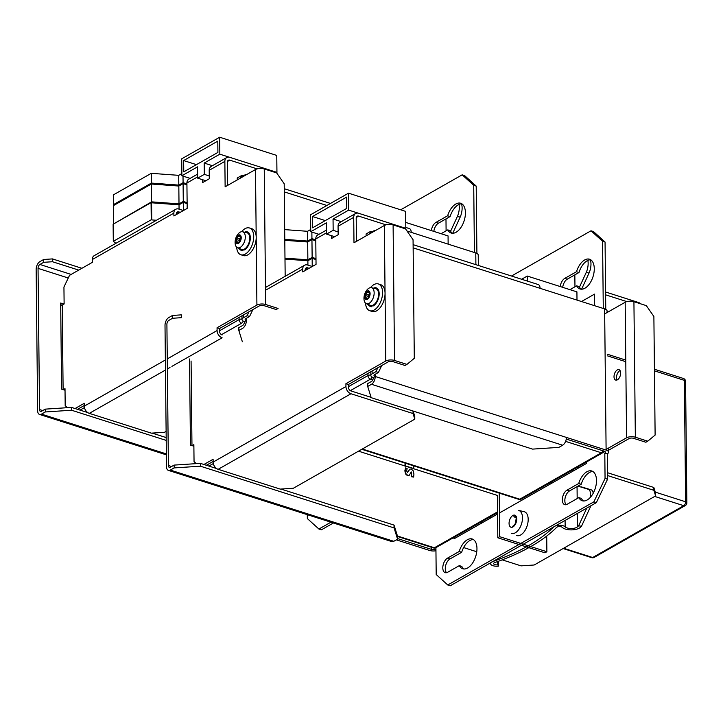 <?xml version="1.0" encoding="UTF-8"?>
<svg xmlns="http://www.w3.org/2000/svg" width="723" height="723" viewBox="0 0 723 723"><rect width="100%" height="100%" fill="white"/><g stroke="black" fill="none" stroke-linecap="round" stroke-linejoin="round"><path stroke-width="1.08" d="M246.335 318.337L246.362 320.524L244.464 321.608A6.254 2.675 -0.6 0 1 242.006 319.512A6.254 2.675 -0.6 0 1 243.29 317.867L247.085 315.707L249.571 316.502L245.775 318.653A3.127 1.338 -0.6 0 0 245.133 319.485A3.127 1.338 -0.6 0 0 246.362 320.524A6.254 3.452 107.7 0 1 242.621 328.332L238.834 330.492L242.341 341.717M244.464 321.608A3.127 1.726 107.7 0 1 242.594 325.513L238.798 327.673L238.834 330.492M478.337 265.449L478.228 255.038A6.254 2.675 179.4 0 0 475.77 252.942L411.224 232.363A6.254 3.452 -72.3 0 0 409.326 228.567L405.793 227.447M240.569 178.03A6.254 2.675 -0.6 0 1 241.816 176.683L245.612 174.523L246.037 174.912M249.571 316.502L252.887 309.571M247.085 315.707L248.956 311.803M246.326 174.749L245.612 174.523M237.252 179.91L237.234 178.012L241.03 175.852A6.254 3.452 -72.3 0 1 242.982 175.544L243.506 175.716M243.434 175.761A6.254 3.452 -72.3 0 0 242.982 175.544M431.36 230.601A7.808 4.311 107.7 0 1 435.933 222.422L447.645 215.761A15.626 8.622 107.7 0 1 460.678 203.253A15.626 8.622 107.7 0 1 464.148 220.759A15.626 8.622 107.7 0 1 451.188 233.032A15.626 8.622 107.7 0 1 447.79 229.878L441.084 233.692M474.424 252.508L473.719 185.296L462.16 174.83L400.687 209.806M330.917 522.196L318.897 529.028L307.338 518.563L307.293 514.659M473.719 185.296L476.204 186.091L464.645 175.626L462.16 174.83M45.251 409.137L71.532 407.411L71.559 410.23L45.278 411.965L45.251 409.137L41.455 411.297A3.127 1.726 -72.3 0 1 40.47 411.45A3.127 1.726 -72.3 0 1 39.53 409.552L38.048 268.369A3.127 1.726 107.7 0 1 39.919 264.464L43.714 262.304L52.472 261.735L52.445 258.906L81.898 268.296M78.735 270.104L52.472 261.735M45.278 411.965L41.482 414.125A6.254 3.452 -72.3 0 1 39.521 414.433A6.254 3.452 -72.3 0 1 37.632 410.637L36.15 269.453A6.254 3.452 107.7 0 1 39.882 261.645L43.678 259.485L52.445 258.906M65.025 390.239L61.582 389.146L60.678 303.027L63.958 304.067M43.678 259.485L43.714 262.304M62.061 305.142L60.696 304.717M433.845 231.387A7.808 4.311 107.7 0 1 438.418 223.208L450.122 216.548A15.626 8.622 107.7 0 1 461.861 203.823M452.481 233.258A15.626 8.622 107.7 0 1 450.275 230.673L447.79 229.878M476.204 186.091L476.909 253.411M333.402 522.982L321.383 529.823L318.897 529.028M447.645 215.761L450.122 216.548M166.209 440.406L71.559 410.23M166.182 437.578L152.119 433.095M87.727 412.571L71.532 407.411M219.566 330.727L239.105 319.611A3.127 2.232 60.4 0 0 241.618 323.226L221.473 334.686M243.19 321.057A3.127 1.726 107.7 0 1 241.618 323.226M196.439 164.636L183.642 160.56L217.795 141.13L217.912 152.426L183.759 171.857L183.642 160.56M205.829 180.75L197.659 178.147L204.302 174.37L204.184 163.073L219.837 154.171L219.665 137.225L276.764 155.427L276.945 172.372L219.837 154.171M190.122 178.382L181.889 175.761L181.717 158.816L219.665 137.225M181.889 175.761L197.542 166.85L197.659 178.147M209.272 175.951L204.302 174.37M212.417 165.694L204.184 163.073M276.222 172.779L276.945 172.372M450.592 231.243L457.37 216.52A9.372 3.642 -79.1 0 0 458.969 204.455M457.37 216.52L460.199 217.063A9.372 3.642 -79.1 0 0 461.41 203.823M460.199 217.063L452.743 233.258M241.609 231.703A14.062 7.763 107.7 0 1 249.444 227.971A14.062 7.763 107.7 0 1 253.719 236.511A14.062 7.763 107.7 0 1 249.507 250.031A14.062 7.763 107.7 0 1 240.904 254.767A14.062 7.763 107.7 0 1 236.674 247.194M249.444 227.971L251.929 228.766A14.062 7.763 107.7 0 1 256.195 237.307A14.062 7.763 107.7 0 1 251.984 250.827A14.062 7.763 107.7 0 1 243.389 255.562L240.904 254.767M238.219 248.007L240.822 250.149L244.546 249.896L244.537 249.028M244.627 232.228A9.688 5.35 107.7 0 1 247.374 231.902A9.688 5.35 107.7 0 1 250.122 240.244A9.688 5.35 107.7 0 1 244.519 249.887M238.762 235.255L240.289 235.987L240.849 239.042L240.343 240.669L238.147 242.928L236.963 242.585L236.439 241.545L236.918 237.912L238.075 236.231L240.614 235.788M239.711 241.31A1.527 0.85 -72.3 0 0 239.412 240.488A0.877 0.479 -72.3 0 1 239.919 238.861A1.527 0.85 -72.3 0 0 240.678 238.265M235.725 240.804A4.528 2.503 -72.3 0 0 239.882 241.997A4.528 2.503 -72.3 0 0 239.81 234.912A4.528 2.503 -72.3 0 0 235.725 240.804M236.963 242.585L236.439 242.711M238.292 243.253L237.849 242.341L239.006 242.711M245.296 236.891A8.378 4.627 -72.3 0 0 242.548 231.749A8.378 4.627 -72.3 0 0 238.12 233.981A13.258 13.258 0 0 0 235.147 243.317A8.378 4.627 -72.3 0 0 237.46 247.7A8.378 4.627 -72.3 0 0 242.684 245.088A8.378 4.627 -72.3 0 0 245.296 236.891M242.548 231.749L246.877 232.743A8.748 4.826 107.7 0 1 249.742 238.111A8.748 4.826 107.7 0 1 247.022 246.67A8.748 4.826 107.7 0 1 241.563 249.399L237.46 247.7M235.12 242.684A8.378 4.627 -72.3 0 0 235.147 243.317M448.143 244.139L448.061 235.924L405.739 222.431M67.447 407.682L65.187 405.63L65.007 388.694L63.263 389.679M205.115 180.524L205.115 181.157M257.153 168.875L229.797 160.154A3.127 2.232 -119.6 0 0 228.287 160.262A3.127 2.232 -119.6 0 0 227.347 162.187L227.591 185.413M217.063 327.745L256.909 305.079A6.254 2.675 -0.6 0 1 265.666 304.5L278.084 308.459L276.186 309.534L263.768 305.576A3.127 1.338 -0.6 0 0 259.394 305.865L219.548 328.531L217.063 327.745L217.09 330.565A6.254 4.474 60.4 0 0 222.115 337.795L171.902 366.362M222.088 334.975A3.127 2.232 60.4 0 1 219.575 331.36L219.548 328.531M84.266 405.504L77.542 409.326M176.358 214.559L176.358 213.927A3.127 2.232 -119.6 0 1 177.289 212.002A3.127 2.232 -119.6 0 1 178.807 211.893L176.421 213.249M256.909 305.079L255.49 169.534L225.133 186.814L224.862 161.401L209.209 170.303L209.299 178.771L202.657 182.548L202.63 179.729M63.109 389.634L62.223 305.061L64.121 303.976L63.94 287.04L69.544 275.327L92.309 262.377L92.282 259.548A6.254 4.474 -119.6 0 1 94.162 255.698L175.743 209.281A6.254 4.474 -119.6 0 0 173.872 213.131L173.9 215.96L187.185 208.405L186.914 182.991A6.254 4.474 -119.6 0 1 188.793 179.141L197.623 174.116M165.368 359.991L84.275 406.136L84.248 403.307L75.056 408.54M175.743 209.281A6.254 4.474 -119.6 0 1 178.78 209.064L183.416 210.547M180.244 212.345L178.807 211.893M62.223 305.061A3.127 1.338 -0.6 0 1 60.705 305.531M84.275 406.136A6.254 4.474 60.4 0 0 89.3 413.366L151.369 433.149L164.51 432.282L166.118 431.369M255.49 169.534A6.254 2.675 -0.6 0 1 264.247 168.965L276.665 172.914L284.202 183.769L285.169 276.294M224.862 161.401A6.254 4.474 -119.6 0 1 226.742 157.551A6.254 4.474 -119.6 0 1 229.769 157.334L269.489 169.995L269.498 170.637M209.209 170.303A6.254 4.474 -119.6 0 1 211.089 166.453L226.742 157.551M269.489 169.995L269.715 170.7M151.071 202.63L151.568 202.792L151.749 219.919L151.252 219.756L151.071 202.63L113.122 224.22L113.303 241.346L151.252 219.756M151.568 202.792L179.015 204.799L179.06 209.164M187.13 203.597L183.29 202.377L179.015 204.799M156.448 220.262L151.749 219.919M115.897 243.335L113.303 241.346M181.871 173.547L178.708 175.337L151.261 173.33L113.312 194.921L113.412 204.681L114.071 205.251M186.923 183.904L183.082 182.675L178.816 185.106L151.36 183.091L113.412 204.681M151.261 173.33L151.36 183.091M178.708 175.337L178.816 185.106M183.009 176.114L183.082 182.675M187.121 202.666L183.281 201.437L179.006 203.868L151.559 201.853L113.954 223.75M186.932 184.835L183.091 183.606L178.825 186.037L179.006 203.868M178.825 186.037L151.369 184.022L113.421 205.612L113.61 223.443M183.091 183.606L183.281 201.437M151.369 184.022L151.559 201.853M183.29 202.377L183.371 210.538M371.197 397.677L532.571 449.11L558.852 447.383L562.648 445.223A6.254 3.452 107.7 0 0 566.389 437.415L606.109 450.077A6.254 2.675 179.4 0 1 608.567 452.173A6.254 2.675 179.4 0 0 606.109 450.077L566.389 437.415A6.254 3.452 107.7 0 1 562.648 445.223L558.852 447.383L532.571 449.11L371.197 397.677L367.691 386.444L371.486 384.293L367.691 386.444L367.655 383.624L367.691 386.444L371.197 397.677M397.551 536.312L397.578 539.141L393.782 541.301L397.578 539.141L394.062 527.917L200.416 466.19L174.135 467.917L170.339 470.077A6.254 3.452 -72.3 0 1 168.387 470.384A6.254 3.452 -72.3 0 0 170.339 470.077L174.135 467.917L200.416 466.19L200.388 463.362L200.416 466.19L394.062 527.917L397.578 539.141L397.551 536.312L394.035 525.088L280.976 489.055L394.035 525.088L394.062 527.917L394.035 525.088L397.551 536.312M391.83 541.608A6.254 3.452 -72.3 0 0 393.782 541.301L170.339 470.077L393.782 541.301A6.254 3.452 -72.3 0 1 391.83 541.608L168.387 470.384L391.83 541.608M373.321 377.56A3.127 1.726 107.7 0 1 371.45 381.464L367.655 383.624L371.45 381.464A3.127 1.726 107.7 0 0 373.321 377.56A6.254 2.675 -0.6 0 1 370.863 375.472A6.254 2.675 -0.6 0 1 372.146 373.818L372.119 370.998L372.146 373.818L375.942 371.658L378.427 372.453L381.744 365.522L378.427 372.453L374.631 374.613L378.427 372.453L375.942 371.658L377.813 367.754L375.942 371.658L372.146 373.818A6.254 2.675 -0.6 0 0 370.863 375.472A6.254 2.675 -0.6 0 0 373.321 377.56L375.219 376.484A6.254 3.452 107.7 0 1 371.486 384.293L562.648 445.223L371.486 384.293A6.254 3.452 107.7 0 0 375.219 376.484A3.127 1.338 -0.6 0 1 373.99 375.436A3.127 1.338 -0.6 0 1 374.631 374.613A3.127 1.338 -0.6 0 0 373.99 375.436A3.127 1.338 -0.6 0 0 375.219 376.484L373.321 377.56M604.627 308.893L540.081 288.323A6.254 3.452 -72.3 0 0 538.183 284.528A6.254 3.452 -72.3 0 1 540.081 288.323L604.627 308.893L606.109 450.077L604.627 308.893A6.254 2.675 179.4 0 1 607.085 310.989A6.254 2.675 179.4 0 0 604.627 308.893M604.211 451.161L566.254 439.06L604.211 451.161A3.127 1.338 179.4 0 1 605.44 452.209A3.127 1.338 179.4 0 0 604.211 451.161A3.127 3.127 0 0 1 602.883 452.67A3.127 2.232 -119.6 0 1 601.364 452.779L519.774 499.195A3.127 1.726 -72.3 0 1 518.798 499.349A3.127 3.127 0 0 0 521.292 499.087A3.127 2.232 -119.6 0 1 519.774 499.195L362.322 449.01M604.799 453.032A3.127 1.338 179.4 0 0 605.44 452.209A3.127 1.338 179.4 0 1 604.799 453.032L607.284 453.818A6.254 2.675 179.4 0 0 608.567 452.173L608.522 448.07L608.567 452.173A6.254 2.675 179.4 0 1 607.284 453.818L607.546 479.232L596.339 502.657L450.239 585.775L447.754 584.979L450.239 585.775L596.339 502.657L607.546 479.232L605.061 478.445L604.799 453.032L607.284 453.818L607.546 479.232L605.061 478.445L604.799 453.032M369.426 233.981A6.254 2.675 -0.6 0 1 370.673 232.634L374.469 230.474L370.673 232.634A6.254 2.675 -0.6 0 0 369.426 233.981M366.091 233.972L369.887 231.812A6.254 3.452 -72.3 0 1 371.839 231.505A6.254 3.452 -72.3 0 0 369.887 231.812L366.091 233.972L366.109 235.87L366.091 233.972M372.291 231.712A6.254 3.452 -72.3 0 0 371.839 231.505L372.372 231.667L371.839 231.505A6.254 3.452 -72.3 0 1 372.291 231.712M576.502 271.712A15.626 8.622 107.7 0 1 589.534 259.214A15.626 8.622 107.7 0 1 593.005 276.719A15.626 8.622 107.7 0 1 580.045 288.983A15.626 8.622 107.7 0 1 576.647 285.829L569.941 289.652L576.647 285.829L579.132 286.624L576.647 285.829A15.626 8.622 107.7 0 0 580.045 288.983A15.626 8.622 107.7 0 0 593.005 276.719A15.626 8.622 107.7 0 0 589.534 259.214A15.626 8.622 107.7 0 0 576.502 271.712L564.799 278.373A7.808 4.311 107.7 0 0 560.217 286.552A7.808 4.311 107.7 0 1 564.799 278.373L576.502 271.712L578.987 272.508A15.626 8.622 107.7 0 1 590.718 259.783A15.626 8.622 107.7 0 0 578.987 272.508L567.275 279.168L578.987 272.508L576.502 271.712M459.186 551.495L447.474 558.156A7.808 4.311 107.7 0 0 442.955 565.937A7.808 4.311 107.7 0 0 445.178 572.661A7.808 4.311 107.7 0 1 442.955 565.937A7.808 4.311 107.7 0 1 447.474 558.156L459.186 551.495A15.626 8.622 107.7 0 1 472.218 538.996A15.626 8.622 107.7 0 1 475.689 556.502A15.626 8.622 107.7 0 1 462.729 568.766A15.626 8.622 107.7 0 1 459.331 565.621L447.627 572.273A7.808 4.311 107.7 0 1 445.178 572.661A7.808 4.311 107.7 0 0 447.627 572.273L459.331 565.621L461.816 566.407A15.626 8.622 107.7 0 0 464.021 568.992A15.626 8.622 107.7 0 1 461.816 566.407L459.331 565.621A15.626 8.622 107.7 0 0 462.729 568.766A15.626 8.622 107.7 0 0 475.689 556.502A15.626 8.622 107.7 0 0 472.218 538.996A15.626 8.622 107.7 0 0 459.186 551.495L461.663 552.291A15.626 8.622 107.7 0 1 473.402 539.566A15.626 8.622 107.7 0 0 461.663 552.291L449.959 558.951L461.663 552.291L459.186 551.495M578.716 483.488L567.013 490.149A7.808 4.311 107.7 0 0 562.494 497.93A7.808 4.311 107.7 0 0 564.717 504.654A7.808 4.311 107.7 0 1 562.494 497.93A7.808 4.311 107.7 0 1 567.013 490.149L578.716 483.488A15.626 8.622 107.7 0 1 591.757 470.989A15.626 8.622 107.7 0 1 595.228 488.495A15.626 8.622 107.7 0 1 582.259 500.759A15.626 8.622 107.7 0 1 578.87 497.605L567.157 504.265A7.808 4.311 107.7 0 1 564.717 504.654A7.808 4.311 107.7 0 0 567.157 504.265L578.87 497.605L581.346 498.4A15.626 8.622 107.7 0 0 583.56 500.985A15.626 8.622 107.7 0 1 581.346 498.4L578.87 497.605A15.626 8.622 107.7 0 0 582.259 500.759A15.626 8.622 107.7 0 0 595.228 488.495A15.626 8.622 107.7 0 0 591.757 470.989A15.626 8.622 107.7 0 0 578.716 483.488L581.202 484.283A15.626 8.622 107.7 0 1 592.941 471.559A15.626 8.622 107.7 0 0 581.202 484.283L569.498 490.944L581.202 484.283L578.716 483.488M490.004 518.337A1.563 0.859 107.7 0 1 489.516 518.418A1.563 0.859 107.7 0 1 489.046 517.442A1.563 0.859 107.7 0 0 489.516 518.418A1.563 0.859 107.7 0 0 490.004 518.337A1.563 0.859 107.7 0 0 490.935 516.358A1.563 0.859 107.7 0 1 490.004 518.337M550.718 483.795A1.563 0.859 107.7 0 1 550.23 483.877A1.563 0.859 107.7 0 1 549.76 482.892A1.563 0.859 107.7 0 0 550.23 483.877A1.563 0.859 107.7 0 0 550.718 483.795A1.563 0.859 107.7 0 0 551.658 481.816A1.563 0.859 107.7 0 1 550.718 483.795M603.28 308.468L602.575 241.256L591.016 230.791L511.513 276.023L591.016 230.791L593.502 231.577L605.061 242.042L605.766 309.372L605.061 242.042L593.502 231.577L591.016 230.791L602.575 241.256L605.061 242.042L602.575 241.256L603.28 308.468M435.915 547.663L436.195 574.523L447.754 584.979L593.854 501.861L596.339 502.657L593.854 501.861L605.061 478.445L593.854 501.861L447.754 584.979L436.195 574.523L435.933 549.109A3.127 1.338 -0.6 0 1 431.55 549.39L431.532 547.329L431.55 549.39L397.569 538.563L431.55 549.39A3.127 1.338 -0.6 0 0 435.933 549.109L435.915 547.663A3.127 2.232 -119.6 0 1 434.396 547.772A3.127 1.726 -72.3 0 1 433.42 547.926A3.127 3.127 0 0 0 435.915 547.663L497.541 512.598M435.951 550.745A6.254 2.675 -0.6 0 1 429.652 550.474L396.331 539.855L429.652 550.474A6.254 2.675 -0.6 0 0 435.951 550.745M166.905 324.329A3.127 1.726 107.7 0 1 168.775 320.425L172.571 318.265L181.328 317.686L172.571 318.265L172.535 315.436L181.301 314.866L181.328 317.686L181.301 314.866L172.535 315.436L172.571 318.265L168.775 320.425A3.127 1.726 107.7 0 0 166.905 324.329L168.387 465.513A3.127 1.726 -72.3 0 0 169.336 467.41A3.127 1.726 -72.3 0 0 170.312 467.257L174.107 465.097L174.135 467.917L174.107 465.097L200.388 463.362L216.584 468.531L200.388 463.362L174.107 465.097L170.312 467.257A3.127 1.726 -72.3 0 1 169.336 467.41A3.127 1.726 -72.3 0 1 168.387 465.513L166.905 324.329M168.748 317.596L172.535 315.436L168.748 317.596A6.254 3.452 107.7 0 0 165.007 325.404A6.254 3.452 107.7 0 1 168.748 317.596M190.438 445.097L193.881 446.199L190.438 445.097L189.534 358.979L190.438 445.097M166.489 466.588L165.007 325.404L166.489 466.588A6.254 3.452 -72.3 0 0 168.387 470.384A6.254 3.452 -72.3 0 1 166.489 466.588M566.064 504.699A7.808 4.311 107.7 0 1 565.214 497.56A7.808 4.311 107.7 0 1 569.498 490.944L567.013 490.149L569.498 490.944A7.808 4.311 107.7 0 0 565.214 497.56A7.808 4.311 107.7 0 0 566.064 504.699M446.534 572.706A7.808 4.311 107.7 0 1 445.675 565.567A7.808 4.311 107.7 0 1 449.959 558.951L447.474 558.156L449.959 558.951A7.808 4.311 107.7 0 0 445.675 565.567A7.808 4.311 107.7 0 0 446.534 572.706M562.702 287.347A7.808 4.311 107.7 0 1 567.275 279.168L564.799 278.373L567.275 279.168A7.808 4.311 107.7 0 0 562.702 287.347M581.337 289.209A15.626 8.622 107.7 0 1 579.132 286.624A15.626 8.622 107.7 0 0 581.337 289.209M348.423 386.678L367.962 375.562A3.127 2.232 60.4 0 0 370.474 379.177L350.33 390.646M602.892 450.736A3.127 1.726 107.7 0 1 601.364 452.779L565.603 441.382M372.047 377.008A3.127 1.726 107.7 0 1 370.474 379.177L372.77 379.909M325.296 220.596L312.499 216.511L346.651 197.081L346.769 208.378L312.616 227.808L312.499 216.511M334.686 236.701L326.525 234.098L333.158 230.321L333.041 219.024L348.694 210.122L348.522 193.177L405.621 211.378L405.802 228.323L348.694 210.122M318.979 234.333L310.745 231.712L310.574 214.767L348.522 193.177M310.745 231.712L326.407 222.811L326.525 234.098M338.129 231.902L333.158 230.321M341.274 221.654L333.041 219.024M405.079 228.73L405.802 228.323M579.448 287.194L586.226 272.472A9.372 3.642 -79.1 0 0 587.826 260.407M586.226 272.472L589.055 273.014A9.372 3.642 -79.1 0 0 590.266 259.783M589.055 273.014L581.599 289.218M590.456 497.225A9.372 3.642 -79.1 0 0 588.504 489.344L578.228 486.227M593.221 493.213A9.372 3.642 -79.1 0 0 591.333 489.887L581.057 486.778M497.713 564.835L498.635 566.1A6.254 2.675 -0.6 0 1 490.546 563.624A6.254 2.675 -0.6 0 1 492.914 561.491A203.317 87.067 -0.6 0 0 553.664 526.931A6.254 2.675 -0.6 0 1 559.412 525.26A6.254 2.675 -0.6 0 1 565.16 526.841A6.751 2.892 -0.6 0 0 571.242 528.54A6.751 2.892 -0.6 0 0 577.478 526.832L578.644 525.766L581.473 526.308L580.307 527.374A9.878 4.23 -0.6 0 1 571.188 529.887A9.878 4.23 -0.6 0 1 562.286 527.383A3.127 1.338 -0.6 0 0 559.412 526.597A3.127 1.338 -0.6 0 0 556.538 527.438A206.435 88.405 -0.6 0 1 494.857 562.53A3.127 1.338 -0.6 0 0 493.673 563.597A3.127 1.338 -0.6 0 0 497.713 564.835L497.686 561.527M578.644 525.766L586.778 508.097M590.944 505.72L581.473 526.308M498.635 566.1L498.59 561.202M370.465 287.664A14.062 7.763 107.7 0 1 378.31 283.931A14.062 7.763 107.7 0 1 382.575 292.472A14.062 7.763 107.7 0 1 378.364 305.983A14.062 7.763 107.7 0 1 369.76 310.727A14.062 7.763 107.7 0 1 365.531 303.145M378.31 283.931L380.786 284.717A14.062 7.763 107.7 0 1 385.052 293.258A14.062 7.763 107.7 0 1 380.84 306.778A14.062 7.763 107.7 0 1 372.246 311.514L369.76 310.727M373.493 288.179A9.688 5.35 107.7 0 1 376.231 287.862A9.688 5.35 107.7 0 1 378.988 296.195A9.688 5.35 107.7 0 1 373.375 305.847L373.393 304.989M367.076 303.967L369.679 306.109L373.402 305.856M367.618 291.215L369.155 291.938L369.706 294.993L368.043 298.292L367.004 298.879L365.829 298.536L365.296 297.505L365.775 293.863L366.932 292.191L369.471 291.749M368.567 297.261A1.527 0.85 -72.3 0 0 368.269 296.448A0.877 0.479 -72.3 0 1 368.775 294.821A1.527 0.85 -72.3 0 0 369.543 294.216M364.582 296.755A4.528 2.503 -72.3 0 0 368.748 297.957A4.528 2.503 -72.3 0 0 368.667 290.863A4.528 2.503 -72.3 0 0 364.582 296.755M365.829 298.536L365.296 298.671M367.157 299.205L366.706 298.301L367.862 298.662M374.153 292.851A8.378 4.627 -72.3 0 0 371.405 287.709A8.378 4.627 -72.3 0 0 366.977 289.941A13.258 13.258 0 0 0 364.003 299.268A8.378 4.627 -72.3 0 0 366.326 303.651A8.378 4.627 -72.3 0 0 371.541 301.048A8.378 4.627 -72.3 0 0 374.153 292.851M371.405 287.709L375.734 288.694A8.748 4.826 107.7 0 1 378.599 294.071A8.748 4.826 107.7 0 1 375.879 302.63A8.748 4.826 107.7 0 1 370.42 305.35L366.326 303.651M363.985 298.635A8.378 4.627 -72.3 0 0 364.003 299.268M513.294 515.589L514.595 517.081L515.915 516.339M509.064 523.389A6.326 3.488 -72.3 0 0 514.875 525.061A6.326 3.488 -72.3 0 0 514.776 515.156A6.326 3.488 -72.3 0 0 509.064 523.389M516.249 516.873L515.454 516.62L516.204 518.084L515.526 523.217L513.89 525.576L512.426 526.407M511.251 533.285A12.02 6.634 -72.3 0 0 518.743 529.543A12.02 6.634 -72.3 0 0 522.485 517.776A12.02 6.634 -72.3 0 0 518.545 510.393L524.085 511.667A12.499 6.896 107.7 0 1 528.188 519.34A12.499 6.896 107.7 0 1 524.292 531.568A12.499 6.896 107.7 0 1 516.502 535.454M576.999 300.09L576.918 291.875L527.266 276.05L527.311 281.057M521.635 279.25L527.266 276.05M196.304 463.633L194.044 461.59L193.863 444.645L192.119 445.639M333.972 236.475L333.972 237.108M386.01 224.835L358.662 216.114A3.127 2.232 -119.6 0 0 357.144 216.222A3.127 2.232 -119.6 0 0 356.204 218.147L356.448 241.365M345.919 383.696L385.766 361.03A6.254 2.675 -0.6 0 1 394.523 360.452L406.941 364.41L405.043 365.486L392.625 361.536A3.127 1.338 -0.6 0 0 388.251 361.825L348.405 384.491L345.919 383.696L345.946 386.525A6.254 4.474 60.4 0 0 350.971 393.755L413.041 413.538L413.014 410.998M371.098 397.352L350.944 390.926A3.127 2.232 60.4 0 1 348.432 387.311L348.405 384.491M213.131 461.455L206.398 465.278M305.214 270.51L305.214 269.878A3.127 2.232 -119.6 0 1 306.145 267.953A3.127 2.232 -119.6 0 1 307.664 267.844L305.287 269.2M385.766 361.03L384.347 225.495L353.99 242.765L353.719 217.352L338.066 226.254L338.156 234.731L331.514 238.509L331.486 235.68M265.486 287.492L304.6 265.242A6.254 4.474 -119.6 0 0 302.729 269.092L302.756 271.911L316.041 264.356L315.77 238.942A6.254 4.474 -119.6 0 1 317.65 235.092L326.48 230.068M345.946 386.525L213.131 462.087L213.104 459.268L203.913 464.491M304.6 265.242A6.254 4.474 -119.6 0 1 307.637 265.025L312.273 266.498M309.101 268.305L307.664 267.844M213.131 462.087A6.254 4.474 60.4 0 0 218.156 469.317L280.226 489.1L293.366 488.242L414.794 419.15L413.041 413.538M413.113 411.035L414.767 416.321L414.794 419.15M384.347 225.495A6.254 2.675 -0.6 0 1 393.104 224.916L405.522 228.875L413.059 239.72L414.297 358.31L406.941 364.41M353.719 217.352A6.254 4.474 -119.6 0 1 355.599 213.502A6.254 4.474 -119.6 0 1 358.626 213.285L398.355 225.947L398.355 226.588M338.066 226.254A6.254 4.474 -119.6 0 1 339.946 222.413L355.599 213.502M398.355 225.947L398.572 226.661M284.989 259.078L307.881 260.759L307.926 265.115M315.987 259.557L312.146 258.328L307.881 260.759M284.681 229.616L307.564 231.297L307.673 241.057L311.938 238.626L315.788 239.855M310.727 229.498L307.564 231.297M307.673 241.057L284.781 239.376M311.866 232.065L311.938 238.626M315.978 258.617L312.137 257.397L307.862 259.819L284.979 258.147M315.797 240.786L311.947 239.566L307.682 241.997L307.862 259.819M284.79 240.316L307.682 241.997M311.947 239.566L312.137 257.397M312.146 258.328L312.228 266.489M594.198 557.397A3.127 2.232 -119.6 0 1 592.679 557.505A3.127 1.726 107.7 0 1 591.703 557.659A3.127 3.127 0 0 0 594.198 557.397L685.268 505.585A3.127 2.232 -119.6 0 1 683.759 505.693A3.127 1.726 -72.3 0 0 685.621 501.789A3.127 1.338 179.4 0 1 686.85 502.837L685.576 381.419A3.127 1.338 179.4 0 0 684.356 380.37L685.621 501.789L655.282 492.119M685.576 381.419A3.127 3.127 0 0 0 683.407 378.472A3.127 1.726 107.7 0 1 684.356 380.37L654.451 370.836M499.25 493.122L499.701 536.692L546.877 551.73L544.979 552.815L497.804 537.776L497.361 495.418L413.457 468.676M546.715 536.059L546.877 551.73M499.701 536.692L497.804 537.776M620.081 370.574A5.468 3.019 -72.3 0 0 616.945 374.758A5.468 3.019 -72.3 0 0 617.081 379.973M620.659 372.996A5.468 3.019 -72.3 0 0 618.996 369.67A5.468 3.019 -72.3 0 0 614.46 373.963A5.468 3.019 -72.3 0 0 615.68 380.09A5.468 3.019 -72.3 0 0 619.024 378.246A5.468 3.019 -72.3 0 0 620.659 372.996M606.1 449.444L626.588 437.795A6.254 2.675 -0.6 0 1 635.345 437.216L647.763 441.175L645.865 442.25L633.447 438.292A3.127 1.338 -0.6 0 0 629.073 438.581L607.627 450.781M453.945 537.406L453.954 538.852L497.56 514.044M499.457 512.959L586.769 463.289L586.76 461.843M603.497 450.926L602.557 451.468M626.588 437.795L625.169 302.259L604.681 313.909M594.668 305.721L594.541 294.116L581.518 301.527M463.624 547.564L476.755 551.748M502.196 559.855L521.048 565.865L534.189 564.997L655.616 495.915L653.863 490.302L653.836 487.474L607.474 472.697M607.51 475.526L653.863 490.302M653.836 487.474L655.589 493.086L655.616 495.915M625.169 302.259A6.254 2.675 -0.6 0 1 633.926 301.681L646.344 305.639L653.881 316.484L655.119 435.074L647.763 441.175M626.832 301.59L605.612 294.83M605.585 292.002L639.177 302.711L639.177 303.353M639.177 302.711L639.394 303.425M413.637 477.081L411.559 476.755L411.233 471.911L409.227 475.327L407.79 475.409L405.955 473.746L405.232 470.61L405.513 467.917L407.139 468.432L406.678 470.89L407.429 472.607L409.923 469.1L411.206 469.001L413.176 470.754L413.936 474.026L413.637 477.081L411.938 476.538M411.559 476.755L411.062 472.083M409.037 475.427L407.411 475.626L405.576 473.963L404.853 470.827L405.513 467.917M407.51 472.625L409.733 469.218M413.683 465.666L413.71 468.531L405.332 465.856L405.305 462.991M413.71 468.531L404.952 466.073L405.097 463.109M284.284 191.902L326.895 205.486M407.013 231.026L411.224 232.363M475.77 252.942L475.897 264.672M243.29 317.867L243.262 315.038M241.816 177.316L241.816 176.683M38.048 268.369L68.269 278.003M39.919 264.464L71.143 274.424M39.53 409.552L42.729 410.574M166.353 453.927L41.482 414.125M438.418 223.208L435.933 222.422M242.006 319.069A3.127 1.338 -0.6 0 0 239.105 319.611L239.078 317.424M86.489 411.486L85.703 411.929M80.027 410.122L84.446 407.6M446.1 230.836L445.983 218.906M240.804 237.108L238.075 236.231M239.919 238.861L236.918 237.903M239.412 240.488L236.412 239.53M238.689 243.1L238.147 242.928M240.858 236.168L240.289 235.987M239.15 242.413L236.439 241.545M197.65 176.882L186.914 182.991M173.872 213.131L92.282 259.548M217.09 330.565L167.266 358.915M89.3 413.366L165.477 370.022M167.375 368.947L170.004 367.447M265.666 304.5L264.247 168.965M229.797 160.154L227.42 161.509M375.219 376.484L566.389 437.415L375.219 376.484L375.192 374.288L375.219 376.484M413.14 247.862L540.081 288.323L413.14 247.862M370.682 233.267L370.673 232.634L370.682 233.267M168.387 465.513L171.586 466.525L168.387 465.513M370.863 375.029A3.127 1.338 -0.6 0 0 367.962 375.562L367.944 373.375M215.346 467.438L214.568 467.88M397.451 535.996L434.396 547.772L497.532 511.848M358.527 451.17L404.952 465.964M208.884 466.073L213.303 463.551M574.966 286.796L574.839 274.867M588.504 489.344L591.333 489.887M577.478 526.832L577.334 513.466M577.18 498.572L577.062 487.302M565.16 526.841L565.088 520.433M564.898 501.78L564.871 499.548M369.661 293.059L366.932 292.191M368.775 294.821L365.775 293.863M368.269 296.448L365.269 295.49M367.546 299.051L367.004 298.879M369.715 292.119L369.155 291.938M368.007 298.364L365.296 297.505M326.507 232.833L315.77 238.942M302.729 269.092L265.522 290.257M191.966 445.585L191.08 361.012M218.156 469.317L350.971 393.755M394.523 360.452L393.104 224.916M358.662 216.114L356.276 217.469M577.261 467.248L578.897 467.763M607.555 355.888L625.793 361.699M563.633 548.251L592.679 557.505L683.759 505.693L654.704 496.43M573.827 470.655L572.191 470.131M482.756 522.467L481.12 521.943M635.345 437.216L633.926 301.681M241.97 315.779L242.006 319.512M284.247 188.703L330.483 203.443M39.521 414.433L166.362 454.857M242.838 250.791L240.822 250.149M239.684 236.313L240.886 236.701M370.827 371.73L370.863 375.472L370.827 371.73M607.103 312.535L607.085 310.989L607.103 312.535M413.104 244.654L538.183 284.528L413.104 244.654M361.798 449.308L518.798 499.349M521.292 499.087L602.883 452.67M397.551 536.493L433.42 547.926M490.537 562.846L490.546 563.624M371.694 306.751L369.679 306.109M368.54 292.273L369.742 292.652M514.595 517.081L516.285 517.614M591.703 557.659L563.109 548.549M482.232 522.765L480.596 522.241M685.268 505.585A3.127 3.127 0 0 0 686.85 502.837M683.407 378.472L654.432 369.236M625.775 360.099L607.537 354.288"/></g></svg>
